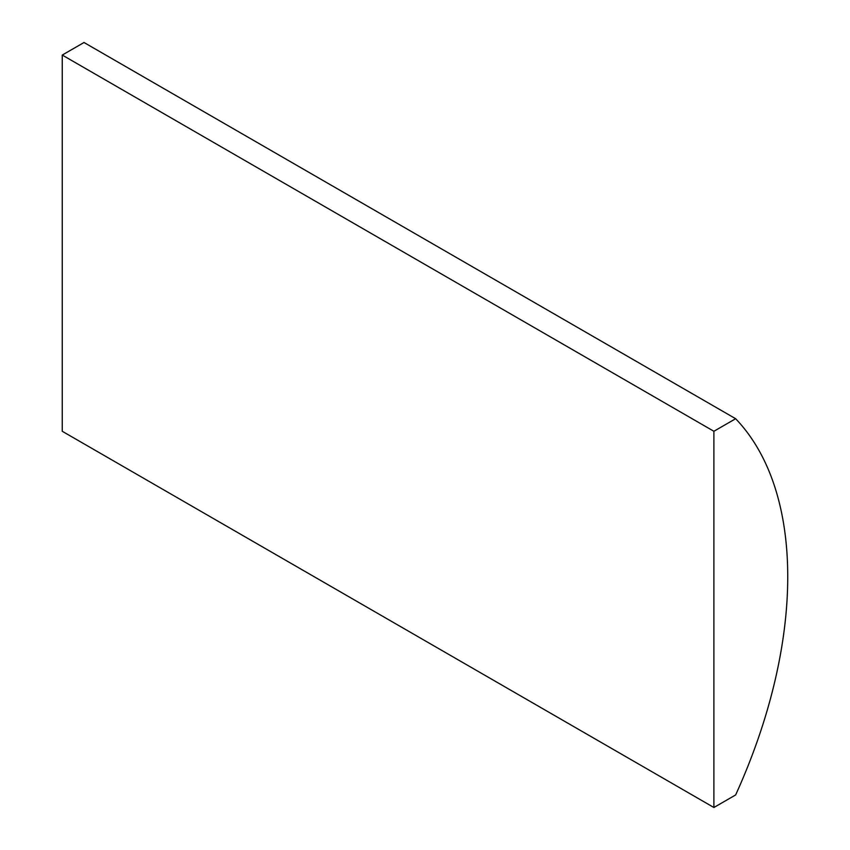 <?xml version="1.0" encoding="UTF-8"?>
<svg xmlns="http://www.w3.org/2000/svg" width="850" height="850" viewBox="0 0 850 850"><rect width="100%" height="100%" fill="white"/><g stroke="black" fill="none" stroke-linecap="round" stroke-linejoin="round"><path stroke-width="1.27" d="M735.643 418.721L84.012 42.5L62.252 55.059L62.252 431.279L713.894 807.5L735.643 794.941A397.035 229.234 120 0 0 735.643 418.721L713.894 431.279L62.252 55.059M713.894 431.279L713.894 807.5"/></g></svg>
